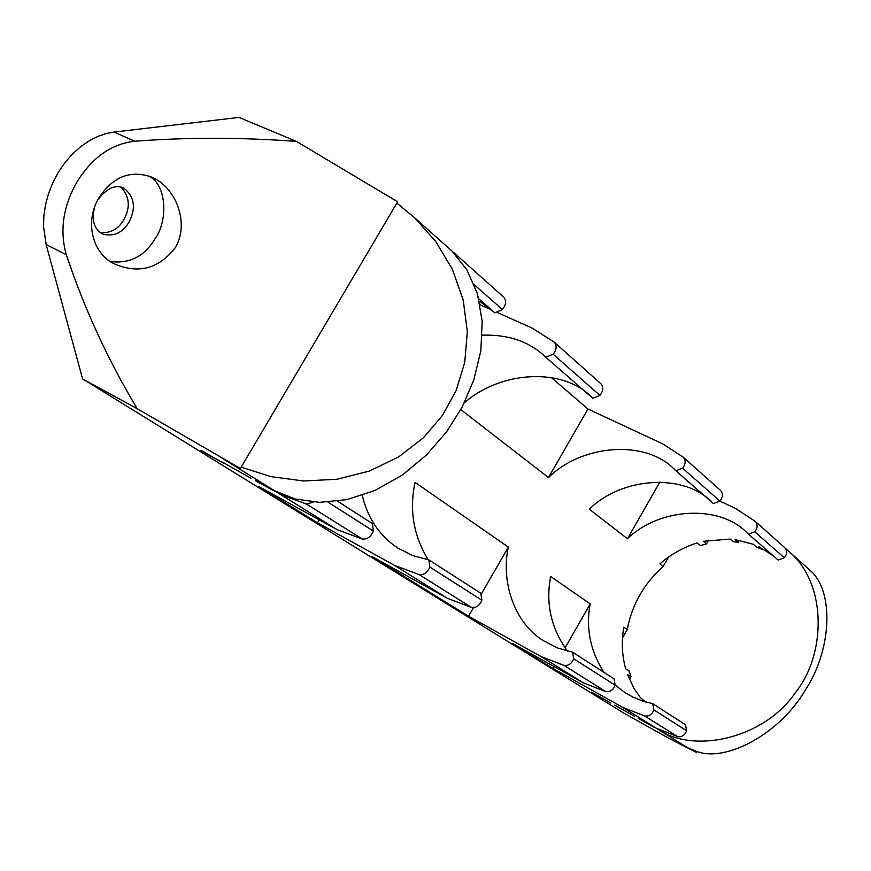 <?xml version="1.0" encoding="UTF-8"?>
<svg xmlns="http://www.w3.org/2000/svg" width="871" height="871" viewBox="0 0 871 871"><rect width="100%" height="100%" fill="white"/><g stroke="black" fill="none" stroke-linecap="round" stroke-linejoin="round"><path stroke-width="1.31" d="M175.147 247.832C158.958 268.584 138.924 274.049 115.081 264.218C91.934 254.038 84.247 220.799 99.446 197.031C113.6 176.171 131.216 169.616 152.294 177.379C175.648 187.417 190.128 223.139 175.147 247.832M148.854 175.996C167.406 185.273 167.613 221.582 155.321 238.349C144.717 256.248 129.735 263.978 110.388 261.54M134.667 141.222L114.036 132.065L239.002 117.411L296.423 141.407C241.332 137.324 187.417 137.27 134.667 141.222C111.532 143.965 92.468 157.292 77.454 181.212C63.137 205.861 59.424 230.358 66.327 254.702C84.378 308.791 108.026 360.148 137.259 408.771L240.407 468.467L219.982 456.818L280.712 494.597L281.061 493.999M419.158 574.642L471.549 607.468C476.383 607.893 479.812 605.465 481.848 600.206L480.846 593.271L428.859 559.879L429.817 567.043C427.683 572.508 424.133 575.034 419.158 574.642L394.454 565.344L317.469 522.807L258.48 486.334L337.012 529.622L362.314 539.018C367.41 539.378 371.09 536.721 373.354 531.049L372.44 523.634L337.632 501.271M481.315 594.022L508.359 547.108C500.781 580.815 513.846 622.754 543.613 640.816L557.756 648.035L572.606 652.216L614.077 678.868L615.155 685.183C613.391 689.93 610.266 692.064 605.791 691.596L564.005 665.411L540.945 656.484L468.522 616.222L371.961 556.504L447.4 598.29L471.549 607.468M687.6 747.71L696.299 752.392L696.811 751.477L687.6 747.71L656.179 728.167L677.758 736.692L644.747 716.006L622.721 707.35L553.227 668.59L512.322 643.299L583.265 682.81L540.945 656.484M696.299 752.392L668.209 737.944L623.658 713.022L82.56 378.852L46.152 244.588L43.55 226.623L43.833 216.302L45.401 205.382L48.341 194.135L52.685 182.964L58.346 172.24L65.14 162.365L72.816 153.655L81.068 146.35L89.582 140.569L98.075 136.322L106.284 133.535L114.036 132.065M137.259 408.771L82.56 378.852M638.345 718.423L654.273 727.318L638.432 718.259M614.752 705.249L634.382 716.212L614.839 705.085M591.518 692.271L610.854 703.071L591.616 692.107M255.628 480.803L274.419 491.135L255.824 480.465M250.979 478.244L221.626 461.674L250.979 478.244M200.798 450.666L223.368 463.078L200.994 450.329M240.407 468.467L397.612 201.811L296.423 141.407M480.128 304.817L491.549 309.924M497.385 312.537L532.214 328.127L554.228 342.151C557.07 345.787 556.7 349.794 553.118 354.181L545.845 357.317L544.974 356.479C529.122 341.476 508.229 334.366 482.305 335.15M460.792 409.62L548.469 477.548L587.958 409.032L551.256 377.459M587.958 409.032L662.689 443.84L683.278 457.199C685.967 460.585 685.717 464.232 682.516 468.13L675.885 470.797L675.058 470.024C646.26 439.18 582.176 444.123 548.469 477.548M683.202 457.133L720.557 490.438C723.202 493.748 722.974 497.287 719.882 501.043L735.625 508.533L755.331 521.435C757.922 524.669 757.716 528.098 754.732 531.735L784.281 557.767C787.188 554.239 787.362 550.897 784.815 547.728L755.255 521.37M802.681 563.7L801.864 562.971M807.069 567.609L810.074 570.287C834.766 591.42 831.62 650.735 804.978 690.627C779.447 734.111 725.848 762.506 696.811 751.477M396.871 203.074L414.585 217.717L435.642 241.387L452.332 269.215L463.176 299.885L467.346 331.579L464.744 362.38L456.11 390.622L442.533 415.325L423.458 437.743L398.776 456.84L369.413 471.059L336.979 479.246L303.5 480.988L271.001 476.644L241.169 467.172M100.176 232.513C110.377 233.417 118.216 229.247 123.682 219.993C130.53 207.69 129.692 196.77 121.167 187.232M97.541 200.482L98.39 199.067C107.242 187.929 115.745 184.304 123.889 188.18C134.602 196.726 136.257 208.147 128.843 222.443C122.31 233.047 113.568 236.912 102.626 234.027C94.155 229.204 91.444 220.396 94.493 207.614M773.121 555.676L758.891 546.716L761.962 549.383L756.387 546.955L753.295 544.277L735.091 539.595L738.216 542.274L733.338 541.762L730.203 539.084L703.213 541.283L706.425 543.94L700.393 545.573L697.17 542.927C683.528 547.195 671.106 554.174 659.88 563.864L663.19 566.422C643.941 583.635 631.943 604.692 627.229 629.581L623.788 627.196C621.35 641.513 621.959 655.362 625.639 668.721L629.091 670.986L630.942 676.756L627.49 674.502L633.914 688.242L640.294 697.519L645.629 701.993M615.187 685.074L625.04 692.641L632.662 696.974L642.591 701.046L652.738 703.692L685.51 724.748L686.598 730.736C684.976 735.189 682.026 737.182 677.758 736.692M565.039 647.937L590.211 603.897C585.65 628.035 590.233 650.855 603.962 672.368M590.211 603.897L550.679 576.471C545.475 603.451 551.06 628.329 567.446 651.105M508.359 547.108L415.086 482.403C409.13 509.981 413.507 535.774 428.216 559.77M362.271 495.425C367.791 518.397 379.625 535.926 397.786 548.011L412.898 555.622L428.859 559.879M478.8 298.797L494.87 312.831L502.393 309.51C506.116 304.937 506.541 300.789 503.656 297.065L453.998 252.786M493.977 311.981L479.377 301.224M545.845 357.317L592.846 398.33L599.89 395.369C603.331 391.166 603.657 387.279 600.87 383.73L554.152 342.085M591.986 397.524C563.657 367.388 501.184 370.371 464.276 402.914M682.516 468.13L719.882 501.043L713.447 503.59L675.885 470.797M712.641 502.828C684.41 472.67 621.97 476.949 589.308 509.187L627.458 538.746L659.946 481.935M784.281 557.756L778.184 560.086L747.677 533.411C720.023 503.928 659.129 507.63 627.458 538.746M468.522 616.222L473.486 607.62M627.229 629.581L622.515 637.844M553.227 668.59L554.315 666.685M748.472 534.163L754.732 531.735M644.747 716.006C649.113 716.485 652.139 714.427 653.827 709.832L652.738 703.692M785.392 548.36L790.628 552.954C826.982 585.225 826.122 654.709 795.267 692.793C765.021 737.574 695.962 754.014 659.597 730.29L659.739 730.05M761.962 549.383L762.441 548.545M738.216 542.274L739.348 540.281M706.425 543.94L708.548 540.194M668.514 557.092L663.19 566.422M629.428 679.413L630.942 676.756M605.791 691.596L583.265 682.81M564.005 665.411C568.6 665.869 571.812 663.637 573.662 658.737L572.606 652.216M317.469 522.807L319.221 519.813M452.223 251.294L455.163 254.278M313.658 502.066L306.538 504.069L280.712 494.597L337.012 529.622M274.507 490.732L295.193 498.985L319.657 502.349L346.843 499.66L375.053 490.438L402.271 475.087L426.638 454.869L446.779 431.581L462.196 406.997L473.813 379.93L480.846 350.763L482.186 321.323L477.406 293.712L466.932 269.847L451.918 251L447.095 246.689M394.454 565.344L447.4 598.29M656.179 728.167L622.721 707.35M66.327 254.702L46.152 244.588M653.827 709.843L686.598 730.736M573.662 658.737L615.155 685.183M306.538 504.069L362.314 539.018M502.393 309.51L474.325 284.784M373.354 531.049L328.073 502.186M599.89 395.369L553.118 354.181M429.817 567.043L481.848 600.206M784.815 547.728L755.331 521.435M790.628 552.954L810.074 570.287M720.557 490.438L683.278 457.199M503.656 297.065L454.085 252.862M414.585 217.717L451.918 251M554.228 342.151L600.87 383.73"/></g></svg>
